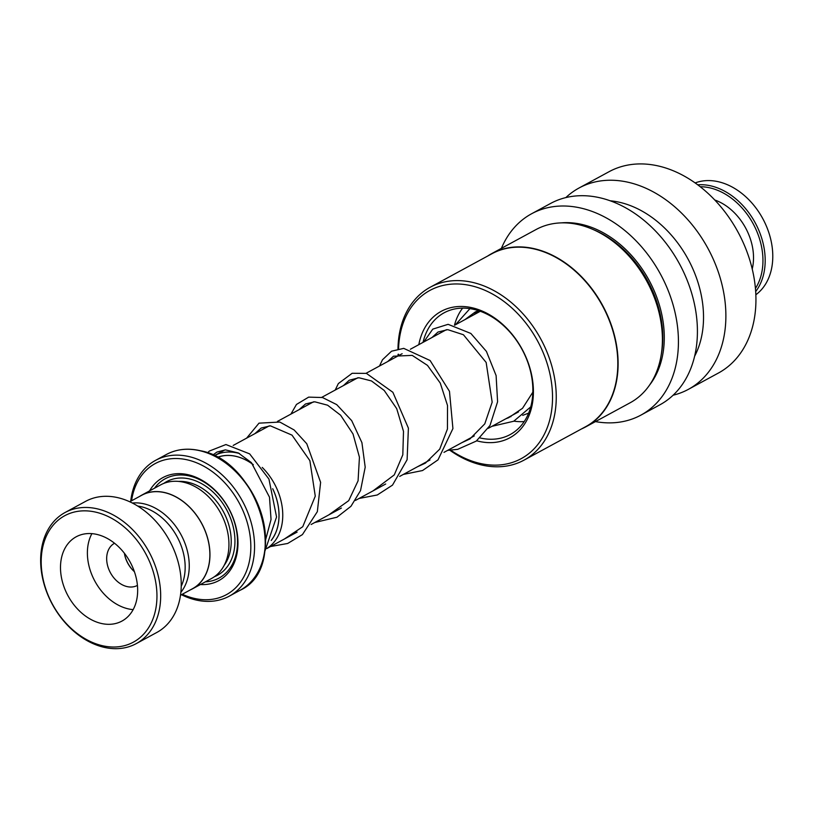<?xml version="1.0" encoding="UTF-8"?>
<svg xmlns="http://www.w3.org/2000/svg" width="813" height="813" viewBox="0 0 813 813"><rect width="100%" height="100%" fill="white"/><g stroke="black" fill="none" stroke-linecap="round" stroke-linejoin="round"><path stroke-width="1.22" d="M180.852 592.362A53.17 39.207 -118.5 0 0 184.205 541.397A53.17 39.207 -118.5 0 0 144.399 503.928A53.17 39.207 -118.5 0 0 132.346 503.034M180.486 595.238L192.468 588.734A53.17 39.207 -118.5 0 0 207.406 537.606A53.17 39.207 -118.5 0 0 165.029 492.729A53.17 39.207 -118.5 0 0 141.716 495.269L129.745 501.773M217.305 457.404A50.619 37.317 61.5 0 1 236.309 456.459A50.619 37.317 61.5 0 1 253.331 464.721M253.199 464.579A50.67 37.357 -118.5 0 0 236.298 456.408A50.67 37.357 -118.5 0 0 217.254 457.373M214.175 455.758A53.333 39.319 61.5 0 1 214.408 455.636A53.333 39.319 61.5 0 1 237.782 453.085A53.333 39.319 61.5 0 1 239.489 453.532M190.283 589.923A53.282 39.288 -118.5 0 0 192.518 588.825L211.492 578.521A53.282 39.288 -118.5 0 0 226.471 527.291A53.282 39.288 -118.5 0 0 184.002 482.322A53.282 39.288 -118.5 0 0 160.649 484.873L141.665 495.178A53.282 39.288 -118.5 0 0 139.541 496.458M200.415 584.537A58.607 43.211 -118.5 0 0 237.599 536.163A58.607 43.211 -118.5 0 0 188.545 474.812A58.607 43.211 -118.5 0 0 149.572 490.889M205.364 581.854A56.483 41.636 -118.5 0 0 236.857 532.789A56.483 41.636 -118.5 0 0 189.886 476.103A56.483 41.636 -118.5 0 0 154.521 488.196M182.295 594.252A74.593 54.999 -118.5 0 0 193.718 598.246A74.593 54.999 -118.5 0 0 250.77 543.541A74.593 54.999 -118.5 0 0 187.925 459.995A74.593 54.999 -118.5 0 0 131.554 500.798M130.71 501.245A77.255 56.961 61.5 0 1 155.537 460.371A77.255 56.961 61.5 0 1 189.399 456.672A77.255 56.961 61.5 0 1 250.973 521.875A77.255 56.961 61.5 0 1 229.266 596.163A77.255 56.961 61.5 0 1 195.405 599.852A77.255 56.961 61.5 0 1 181.451 594.71M192.518 588.825A53.282 39.288 -118.5 0 0 207.488 537.596A53.282 39.288 -118.5 0 0 165.019 492.627A53.282 39.288 -118.5 0 0 141.665 495.178M262.223 467.414A53.333 39.319 61.5 0 1 266.898 548.429M271.207 540.462A50.67 37.357 -118.5 0 0 272.711 488.704M272.792 488.959A50.619 37.317 61.5 0 1 271.278 540.289M96.28 512.271A71.93 53.028 -118.5 0 0 41.26 565.025A71.93 53.028 -118.5 0 0 101.869 645.583A71.93 53.028 -118.5 0 0 156.889 592.84A71.93 53.028 -118.5 0 0 96.28 512.271M103.556 647.199A74.593 54.999 61.5 0 1 44.105 584.242A74.593 54.999 61.5 0 1 65.07 512.515A74.593 54.999 61.5 0 1 97.763 508.948A74.593 54.999 61.5 0 1 157.214 571.895A74.593 54.999 61.5 0 1 136.249 643.622A74.593 54.999 61.5 0 1 103.556 647.199M100.944 623.368A47.957 35.355 -118.5 0 0 121.96 621.071A47.957 35.355 -118.5 0 0 135.436 574.964A47.957 35.355 -118.5 0 0 97.214 534.497A47.957 35.355 -118.5 0 0 76.198 536.783A47.957 35.355 -118.5 0 0 62.723 582.901A47.957 35.355 -118.5 0 0 100.944 623.368M91.899 533.633A47.957 35.355 -118.5 0 0 93.383 578.236A47.957 35.355 -118.5 0 0 127.824 608.764A47.957 35.355 -118.5 0 0 133.149 609.628M114.542 543.247A23.973 17.673 -118.5 0 0 114.531 543.257A23.973 17.673 -118.5 0 0 107.783 566.315A23.973 17.673 -118.5 0 0 126.899 586.549A23.973 17.673 -118.5 0 0 137.407 585.401A23.973 17.673 -118.5 0 0 137.427 585.39M137.682 506.052A51.951 38.302 61.5 0 1 141.35 506.743A51.951 38.302 61.5 0 1 181.228 586.244M65.07 512.515L85.629 501.347A74.593 54.999 61.5 0 1 118.322 497.78A74.593 54.999 61.5 0 1 177.783 560.736A74.593 54.999 61.5 0 1 156.807 632.463L136.249 643.622M134.399 571.691A23.973 17.673 61.5 0 1 124.389 553.247M524.212 421.551A67.936 50.091 61.5 0 1 513.928 421.144M454.487 325.17A67.936 50.091 61.5 0 1 462.627 308.127M474.091 314.651A54.613 40.264 61.5 0 1 478.816 310.759M755.846 294.753A63.942 47.144 -118.5 0 0 767.553 229.012A63.942 47.144 -118.5 0 0 695.135 182.935M755.429 288.432A62.337 45.965 -118.5 0 0 757.848 233.951A62.337 45.965 -118.5 0 0 700.206 186.726M697.717 184.815A63.942 47.144 61.5 0 1 759.952 233.138A63.942 47.144 61.5 0 1 755.673 291.562M714.749 199.988A50.619 37.317 61.5 0 1 749.383 236.166A50.619 37.317 61.5 0 1 752.228 269.012M480.097 437.943A69.268 51.067 -118.5 0 0 510.168 434.569A69.268 51.067 -118.5 0 0 532.789 387.079A69.268 51.067 -118.5 0 0 501.052 323.452A69.268 51.067 -118.5 0 0 444.071 312.822A69.268 51.067 -118.5 0 0 423.034 342.375M476.682 440.788A71.93 53.028 -118.5 0 0 533.348 388.462A71.93 53.028 -118.5 0 0 479.934 310.139A71.93 53.028 -118.5 0 0 418.817 344.661M450.788 450.27A95.69 70.548 -118.5 0 0 552.444 393.055A95.69 70.548 -118.5 0 0 475.005 286.715A95.69 70.548 -118.5 0 0 398.573 348.757M398.045 354.326A98.353 72.52 -118.5 0 0 398.065 354.671A98.353 72.52 -118.5 0 0 398.116 355.891M449.955 450.311A98.353 72.52 -118.5 0 0 524.039 460.128A98.353 72.52 -118.5 0 0 556.163 392.709A98.353 72.52 -118.5 0 0 511.103 302.355A98.353 72.52 -118.5 0 0 430.189 287.253A98.353 72.52 -118.5 0 0 397.984 348.879M524.039 460.128L585.604 426.713A98.353 72.52 -118.5 0 0 617.728 359.285A98.353 72.52 -118.5 0 0 572.667 268.93A98.353 72.52 -118.5 0 0 491.743 253.829L430.189 287.253M581.529 428.918A98.566 72.672 -118.5 0 0 585.838 426.825A98.566 72.672 -118.5 0 0 618.022 359.255A98.566 72.672 -118.5 0 0 572.87 268.707A98.566 72.672 -118.5 0 0 491.774 253.575A98.566 72.672 -118.5 0 0 487.678 256.034M585.838 426.825L630.126 402.781A98.566 72.672 -118.5 0 0 662.31 335.21A98.566 72.672 -118.5 0 0 617.158 244.662A98.566 72.672 -118.5 0 0 536.062 229.53L491.774 253.575M595.472 421.601A114.552 84.461 -118.5 0 0 640.908 415.118L659.892 404.813A114.552 84.461 -118.5 0 0 697.31 326.277A114.552 84.461 -118.5 0 0 644.821 221.045A114.552 84.461 -118.5 0 0 550.584 203.453L531.6 213.758A114.552 84.461 -118.5 0 0 501.408 248.341M640.908 415.118A114.552 84.461 -118.5 0 0 678.327 336.582A114.552 84.461 -118.5 0 0 625.837 231.349A114.552 84.461 -118.5 0 0 531.6 213.758M694.607 356.267A98.566 72.672 -118.5 0 0 703.438 312.883A98.566 72.672 -118.5 0 0 610.197 200.791M673.113 395.209A114.552 84.461 -118.5 0 0 688.367 389.356A114.552 84.461 -118.5 0 0 725.775 310.82A114.552 84.461 -118.5 0 0 673.296 205.587A114.552 84.461 -118.5 0 0 579.049 187.996A114.552 84.461 -118.5 0 0 565.828 197.6M688.367 389.356L718.418 373.035A114.552 84.461 -118.5 0 0 755.836 294.509A114.552 84.461 -118.5 0 0 703.347 189.266A114.552 84.461 -118.5 0 0 609.1 171.685L579.049 187.996M398.563 354.204A95.69 70.548 -118.5 0 0 398.604 355.637M469.701 438.4A71.93 53.028 -118.5 0 0 470.361 438.664M124.989 556.133A26.483 19.522 -118.5 0 0 132.306 569.618M224.185 565.33A50.619 37.317 -118.5 0 0 226.024 517.119A50.619 37.317 -118.5 0 0 188.535 482.394A50.619 37.317 -118.5 0 0 178.626 481.418M214.408 576.712A53.282 39.288 -118.5 0 0 233.067 526.224A53.282 39.288 -118.5 0 0 190.018 479.06A53.282 39.288 -118.5 0 0 163.748 483.42M200.211 450.798A77.255 56.961 -118.5 0 0 166.35 454.497C176.563 449.071 187.955 447.821 200.496 450.758C259.571 461.144 290.068 567.809 240.069 590.289A77.255 56.961 -118.5 0 0 261.786 516.001A77.255 56.961 -118.5 0 0 200.211 450.798M193.199 449.569A76.95 56.727 61.5 0 1 200.303 450.758M200.669 450.849A76.95 56.727 61.5 0 1 258.829 570.452M661.254 354.62A95.904 70.711 -118.5 0 0 662.707 333.32A95.904 70.711 -118.5 0 0 593.409 229.652M649.475 385.199A96.971 71.493 -118.5 0 0 664.191 333.188A96.971 71.493 -118.5 0 0 561.346 222.874M480.31 311.277L454.64 325.21M446.428 329.671L410.352 349.255M402.14 353.716L366.063 373.299M357.852 377.76L321.775 397.344M313.564 401.805L277.487 421.388M269.276 425.849L233.199 445.433M224.988 449.894L214.408 455.636M166.35 454.497L155.537 460.371M240.069 590.289L229.266 596.163M518.562 411.876L488.278 428.319M474.274 435.92L443.989 452.363M429.986 459.965L399.691 476.408M385.687 484.009L355.403 500.452M341.399 508.054L311.115 524.497M297.121 532.098L266.827 548.541M464.945 319.621L475.371 311.897L478.745 310.729M265.587 539.923L271.044 519.487L269.499 497.21L251.41 462.648L238.3 452.932L225.435 449.874L216.888 452.079L212.803 455.097M284.489 538.948L302.761 526.702L315.271 496.154L309.875 460.666L291.999 435.128L270.373 425.829L261.186 428.034L254.845 433.685M328.777 514.903L348.706 500.666L358.076 480.818L359.437 457.221L353.025 433.99L340.606 415.209L327.598 405.199L314.722 401.785L305.515 403.97L299.123 409.64M373.065 490.859L394.285 474.883L402.811 454.792L403.502 431.398L396.714 408.654L384.224 390.464L371.45 380.931L358.868 377.74L349.255 380.23L343.421 385.596M417.354 466.814L425.362 463.146L439.721 449.142L447.435 429.02L447.526 405.545L440.25 383.065L427.475 365.383L412.211 355.383L393.502 356.206L387.71 361.551M461.642 442.77L469.873 438.969L484.772 423.868L492.17 402.161L486.154 362.446L463.43 334.743L447.719 329.651L438.004 332.039L431.998 337.507M505.93 418.725L508.684 417.699L522.556 408.268L532.82 392.232M264.814 551.407L276.562 516.977L268.94 479.07L249.672 453.888L225.933 444.538L209.287 451.083L207.559 452.912M270.485 546.549L287.68 543.47L302.426 534.598L317.344 511.662L320.617 482.363L306.765 443.735L294.143 429.975L279.824 422.049L259.001 423.156L246.634 438.136M314.773 522.505L336.968 517.22L350.962 506.296L360.535 490.585L365.2 467.19L361.917 442.648L351.714 420.667L336.704 404.61L322.497 397.527L308.655 397.13L296.46 404.447L290.912 414.102M359.061 498.46L377.283 494.985L392.496 485.127L407.11 459.721L408.4 428.126L392.862 392.273L366.439 373.391L352.171 373.279L338.34 383.584L335.21 390.047M403.35 474.416L422.536 470.544L438.024 459.843L452.922 428.583L449.477 391.338L430.107 360.525L403.736 348.371L391.551 351.196L382.476 359.783L379.498 366.002M447.638 450.372L457.658 449.355L476.296 441.073L489.995 425.494L497.586 401.764L496.103 375.565L486.408 351.399L470.849 333.452L448.095 324.326L432.76 329.133L423.786 341.958M491.926 426.327L513.714 421.246L530.726 406.896M528.633 413.126L522.729 415.352M510.91 416.693L509.781 416.632M455.412 324.794L469.944 308.635"/></g></svg>
